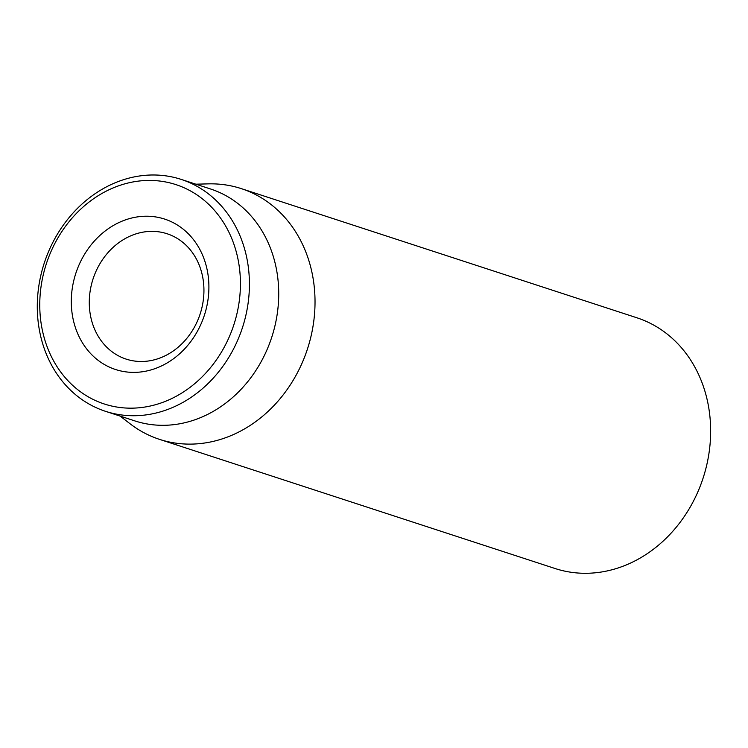 <?xml version="1.0" encoding="UTF-8"?>
<svg xmlns="http://www.w3.org/2000/svg" width="748" height="748" viewBox="0 0 748 748"><rect width="100%" height="100%" fill="white"/><g stroke="black" fill="none" stroke-linecap="round" stroke-linejoin="round"><path stroke-width="1.12" d="M159.427 439.338L555.044 568.508A131.872 112.677 -71.9 0 0 703.092 478.122A131.872 112.677 -71.9 0 0 636.903 317.788L241.286 188.618A131.872 112.677 108.1 0 1 253.684 193.638A131.872 112.677 108.1 0 1 304.857 356.319A131.872 112.677 108.1 0 1 159.427 439.338A131.872 112.677 108.1 0 1 147.038 434.308A131.872 112.677 108.1 0 1 130.124 423.807L120.119 416.094M119.942 356.59A65.936 56.343 108.1 0 1 94.36 275.255A65.936 56.343 108.1 0 1 167.075 233.75A65.936 56.343 108.1 0 1 173.274 236.256A65.936 56.343 108.1 0 1 198.856 317.601A65.936 56.343 108.1 0 1 126.141 359.105A65.936 56.343 108.1 0 1 119.942 356.59M172.087 222.1A79.12 67.61 -71.9 0 0 71.35 304.642A79.12 67.61 -71.9 0 0 176.846 356.16A79.12 67.61 -71.9 0 0 172.087 222.1M93.435 399.591A115.388 98.596 108.1 0 1 86.506 204.092A115.388 98.596 108.1 0 1 240.351 279.219A115.388 98.596 108.1 0 1 93.435 399.591M94.024 406.669A121.98 104.224 -71.9 0 0 105.496 411.316A121.98 104.224 -71.9 0 0 240.014 334.534A121.98 104.224 -71.9 0 0 192.675 184.055A121.98 104.224 -71.9 0 0 181.212 179.408A121.98 104.224 -71.9 0 0 46.694 256.19A121.98 104.224 -71.9 0 0 94.024 406.669M105.496 411.316L134.799 420.89A121.98 104.224 -71.9 0 0 269.317 344.099A121.98 104.224 -71.9 0 0 221.988 193.62A121.98 104.224 -71.9 0 0 210.515 188.973L181.212 179.408M195.836 184.186L208.468 183.868A131.872 112.677 108.1 0 1 241.286 188.618"/></g></svg>
